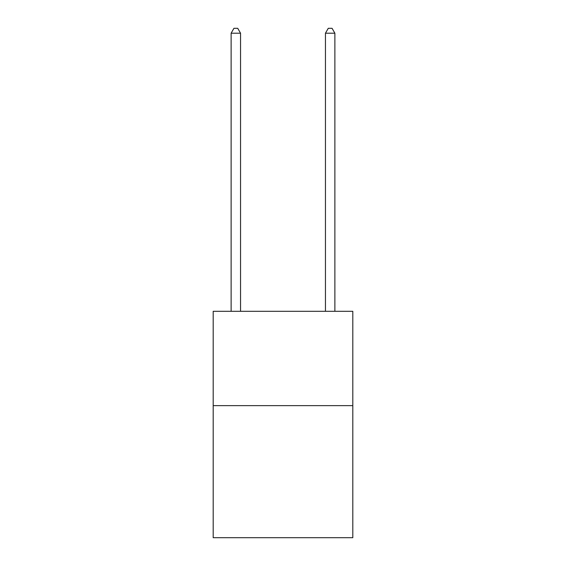<?xml version="1.0" encoding="UTF-8"?>
<svg xmlns="http://www.w3.org/2000/svg" width="566" height="566" viewBox="0 0 566 566"><rect width="100%" height="100%" fill="white"/><g stroke="black" fill="none" stroke-linecap="round" stroke-linejoin="round"><path stroke-width="0.85" d="M352.809 405.631L352.809 537.7L213.191 537.7L213.191 311.3L352.809 311.3L352.809 405.631L213.191 405.631M240.55 311.3L240.55 33.203L231.119 33.203L231.119 311.3M231.119 33.203L233.949 28.3L237.72 28.3L240.55 33.203M334.881 311.3L334.881 33.203L325.45 33.203L325.45 311.3M325.45 33.203L328.28 28.3L332.051 28.3L334.881 33.203"/></g></svg>
